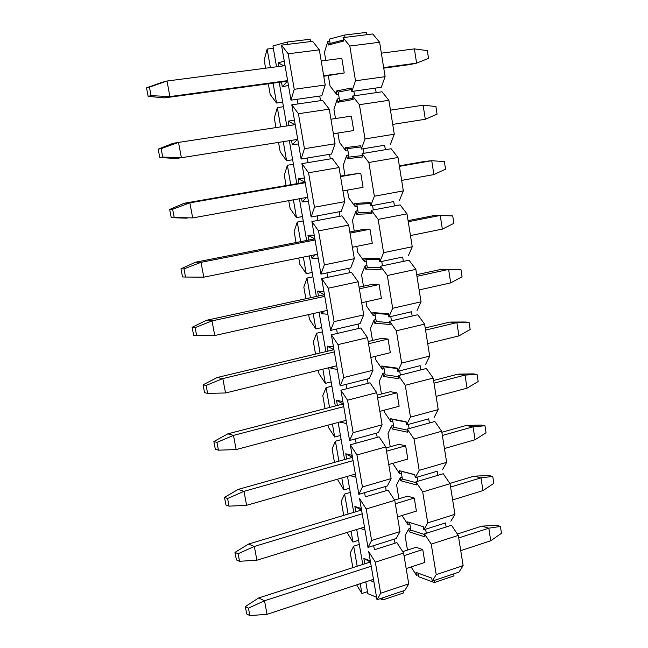 <?xml version="1.0" encoding="UTF-8"?>
<svg xmlns="http://www.w3.org/2000/svg" width="648" height="648" viewBox="0 0 648 648"><rect width="100%" height="100%" fill="white"/><g stroke="black" fill="none" stroke-linecap="round" stroke-linejoin="round"><path stroke-width="0.97" d="M310.57 41.577L281.516 45.125L288.149 53.776L319.334 49.855L312.62 41.326L310.57 41.577L310.173 39.236L287.388 41.999L287.793 44.364L312.62 41.326L319.334 49.855L288.149 53.776L281.516 45.125L287.793 44.364L287.388 41.999L310.173 39.236L310.57 41.577M297.205 99.274L290.993 100.165L281.516 45.125L290.993 100.165L294.241 89.311L288.149 53.776L294.241 89.311L325.223 85.001L319.334 49.855L325.223 85.001L321.773 95.766L325.223 85.001L294.241 89.311L290.993 100.165L321.773 95.766L297.205 99.274L297.999 103.931L297.205 99.274M272.93 45.984L287.388 41.999L272.93 45.984L276.542 66.793L272.93 45.984M365.318 496.854L364.605 492.658L365.318 496.854L386.176 490.674L385.479 486.502L358.854 494.351L350.317 444.771L356.125 443.175L355.396 438.915L356.125 443.175L377.201 437.368L376.496 433.139L349.58 440.502L340.921 390.193L346.793 388.703L346.048 384.386L346.793 388.703L368.096 383.292L367.376 378.999L340.176 385.868L331.387 334.814L337.325 333.437L336.571 329.046L337.325 333.437L358.862 328.423L358.125 324.073L330.626 330.415L321.708 278.6L327.71 277.336L326.948 272.889L327.71 277.336L349.491 272.751L348.746 268.329L320.938 274.144L311.891 221.551L317.957 220.401L317.18 215.881L317.957 220.401L339.973 216.246L339.22 211.758L311.105 217.023L301.919 163.628L308.051 162.608L307.265 158.023L308.051 162.608L330.318 158.89L329.549 154.337L301.126 159.035L291.794 104.83L320.517 100.675L319.739 96.058L320.517 100.675L291.794 104.83L301.126 159.035L331.557 154.005L335.057 143.775L304.43 148.716L301.126 159.035L304.43 148.716L298.428 113.724L291.794 104.83L298.428 113.724L329.265 109.156L322.542 100.383L320.517 100.675L322.542 100.383L329.265 109.156L335.057 143.775L331.557 154.005L329.549 154.337L330.318 158.89L301.919 163.628L311.105 217.023L341.204 211.386L344.752 201.666L314.466 207.23L311.105 217.023L314.466 207.23L308.553 172.765L301.919 163.628L308.553 172.765L339.042 167.557L332.327 158.558L330.318 158.89L332.327 158.558L339.042 167.557L344.752 201.666L341.204 211.386L339.22 211.758L339.973 216.246L311.891 221.551L320.938 274.144L350.706 267.916L354.302 258.69L324.348 264.862L320.938 274.144L324.348 264.862L318.524 230.907L311.891 221.551L318.524 230.907L348.673 225.099L341.958 215.865L339.973 216.246L341.958 215.865L348.673 225.099L354.302 258.69L350.706 267.916L348.746 268.329L349.491 272.751L321.708 278.6L330.626 330.415L360.069 323.619L363.706 314.879L334.084 321.627L330.626 330.415L334.084 321.627L328.35 288.19L321.708 278.6L328.35 288.19L358.166 281.783L351.451 272.33L349.491 272.751L351.451 272.33L358.166 281.783L363.706 314.879L360.069 323.619L358.125 324.073L358.862 328.423L331.387 334.814L340.176 385.868L369.303 378.513L372.973 370.243L343.675 377.557L340.176 385.868L343.675 377.557L338.021 344.615L331.387 334.814L338.021 344.615L367.513 337.632L360.806 327.977L358.862 328.423L360.806 327.977L367.513 337.632L372.973 370.243L369.303 378.513L367.376 378.999L368.096 383.292L340.921 390.193L349.58 440.502L378.392 432.621L382.109 424.805L353.128 432.67L349.58 440.502L353.128 432.67L347.555 400.205L340.921 390.193L347.555 400.205L376.731 392.664L370.024 382.806L368.096 383.292L370.024 382.806L376.731 392.664L382.109 424.805L378.392 432.621L376.496 433.139L377.201 437.368L350.317 444.771L358.854 494.351L387.358 485.943L391.117 478.58L362.435 486.972L358.854 494.351L362.435 486.972L356.951 454.977L350.317 444.771L356.951 454.977L385.811 446.901L379.104 436.849L377.201 437.368L379.104 436.849L385.811 446.901L391.117 478.58L387.358 485.943L385.479 486.502L386.176 490.674L365.318 496.854M279.231 82.32L286.789 125.939L282.666 102.141L276.534 103.024L270.175 94.389L268.321 83.795L270.175 94.389L276.534 103.024L282.666 102.141L279.231 82.32M289.348 140.705L296.792 183.676L289.348 140.705M299.4 198.742L306.634 240.481L299.4 198.742M309.307 255.919L316.329 296.452L309.307 255.919M319.067 312.247L325.887 351.613L319.067 312.247M328.682 367.756L335.308 405.98L328.682 367.756M338.159 422.447L344.59 459.562L338.159 422.447M347.498 476.353L353.743 512.382L347.498 476.353M356.708 529.481L362.767 564.457L356.708 529.481M365.78 581.855L367.829 593.657L376.569 597.254L367.829 593.657L365.78 581.855M380.093 598.703L382.976 599.894L382.628 597.853L382.976 599.894L380.093 598.703M374.39 549.771L373.677 545.632L367.991 547.43L359.575 498.563L367.991 547.43L373.677 545.632L374.39 549.771L395.029 543.21L394.332 539.104L373.677 545.632L396.195 538.512L399.986 531.587L371.62 540.489L367.991 547.43L371.62 540.489L366.209 508.964L359.575 498.563L366.209 508.964L394.762 500.361L388.055 490.115L386.176 490.674L388.055 490.115L394.762 500.361L399.986 531.587L396.195 538.512L394.332 539.104L395.029 543.21L374.39 549.771M278.122 62.783L284.286 61.236L278.122 62.783L283.873 65.837L278.122 62.783L278.77 66.501L278.122 62.783M288.457 85.439L282.277 86.783L281.451 82.013L282.277 86.783L288.457 85.439M288.222 121.144L294.419 120.083L288.222 121.144L294.881 124.708L288.222 121.144L288.992 125.607L288.222 121.144M298.526 143.929L292.305 144.788L291.543 140.357L292.305 144.788L298.526 143.929M298.161 178.637L304.398 178.062L298.161 178.637L305.119 182.242L298.161 178.637L298.971 183.295L298.161 178.637M308.448 201.544L302.195 201.941L301.571 198.353L302.195 201.941L308.448 201.544M307.962 235.289L314.231 235.175L307.962 235.289L314.879 238.91L307.962 235.289L308.788 240.06L307.962 235.289M318.217 258.317L311.931 258.244L311.453 255.482L311.931 258.244L318.217 258.317M317.617 291.114L323.919 291.446L317.617 291.114L324.486 294.751L317.617 291.114L318.46 295.99L317.617 291.114M327.848 314.248L321.529 313.737L321.189 311.777L321.529 313.737L327.848 314.248M327.135 346.129L333.469 346.891L327.135 346.129L333.963 349.774L327.135 346.129L327.993 351.111L327.135 346.129M337.333 369.36L330.99 368.42L330.788 367.238L330.99 368.42L337.333 369.36M336.514 400.351L342.873 401.541L336.514 400.351L343.302 404.012L336.514 400.351L337.397 405.437L336.514 400.351M346.688 423.687L340.241 421.897L346.688 423.687M345.757 453.794L352.148 455.398L345.757 453.794L352.504 457.464L345.757 453.794L346.656 458.987L345.757 453.794M355.906 477.228L350.074 475.616L355.906 477.228M354.869 506.485L361.284 508.486L354.869 506.485L361.576 510.17L354.869 506.485L355.784 511.766L354.869 506.485M364.986 529.999L360.231 528.404L364.986 529.999M363.86 558.43L370.291 560.82L363.86 558.43L370.518 562.124L363.86 558.43L364.784 563.809L363.86 558.43M373.945 582.034L370 580.47L373.945 582.034M265.599 68.21L264.165 60.005L267.146 49.062L273.334 48.3L267.146 49.062L270.37 67.595L267.146 49.062L264.165 60.005L265.599 68.21M287.493 81.194L282.277 86.783L287.493 81.194L164.479 97.889L169.914 96.584L287.631 80.627L169.914 96.584L166.998 81.024L169.914 96.584L151.049 95.645L169.914 96.584L164.479 97.889L287.493 81.194M273.075 83.155L276.534 103.024L273.075 83.155M283.451 106.709L277.336 107.6L280.689 126.87L277.336 107.6L283.451 106.709M283.265 141.661L286.586 160.753L292.645 159.756L286.586 160.753L283.265 141.661M293.423 164.26L287.372 165.264L290.758 184.721L287.372 165.264L293.423 164.26M293.39 199.827L296.492 217.639L302.478 216.521L296.492 217.639L293.39 199.827M303.248 220.96L297.262 222.086L300.672 241.647L297.262 222.086L303.248 220.96M303.361 257.118L306.245 273.691L312.174 272.46L306.245 273.691L303.361 257.118M312.927 276.826L307.006 278.073L310.433 297.732L307.006 278.073L312.927 276.826M313.187 313.559L315.86 328.925L321.724 327.588L315.86 328.925L313.187 313.559M322.469 331.889L316.613 333.242L320.055 353.006L316.613 333.242L322.469 331.889M322.866 369.174L325.337 383.365L331.136 381.915L325.337 383.365L322.866 369.174M331.873 386.168L326.082 387.626L329.532 407.479L326.082 387.626L331.873 386.168M332.408 423.978L334.684 437.027L340.419 435.472L334.684 437.027L332.408 423.978M341.148 439.66L335.413 441.223L338.88 461.165L335.413 441.223L341.148 439.66M341.812 477.989L343.886 489.929L349.564 488.268L343.886 489.929L341.812 477.989M350.285 492.399L344.606 494.06L348.089 514.083L344.606 494.06L350.285 492.399M351.078 531.222L352.966 542.076L358.587 540.327L352.966 542.076L351.078 531.222M359.292 544.393L353.678 546.151L357.178 566.255L353.678 546.151L359.292 544.393M360.207 583.694L361.916 593.503L367.481 591.648L361.916 593.503L360.207 583.694M403.404 592.993L382.976 599.894L403.404 592.993L403.064 590.96L376.998 599.748L368.704 551.578L376.998 599.748L403.064 590.96L403.404 592.993M297.416 139.433L292.305 144.788L297.416 139.433M306.545 197.462L302.195 201.941L306.545 197.462M315.479 254.672L311.931 258.244L315.479 254.672M324.194 311.105L321.529 313.737L324.194 311.105M332.699 366.768L330.99 368.42L332.699 366.768M340.97 421.702L340.313 422.326L340.97 421.702M274.298 118.017L277.336 107.6L274.298 118.017L275.967 127.583L274.298 118.017M278.559 142.406L280.219 151.899L286.586 160.753L280.219 151.899L278.559 142.406M284.286 175.179L287.372 165.264L284.286 175.179L286.092 185.531L284.286 175.179M288.733 200.661L290.118 208.559L296.492 217.639L290.118 208.559L288.733 200.661M294.127 231.506L297.262 222.086L294.127 231.506L296.055 242.546L294.127 231.506M298.76 258.042L299.87 264.4L306.245 273.691L299.87 264.4L298.76 258.042M303.823 287.007L307.006 278.073L303.823 287.007L305.872 298.728L303.823 287.007M308.634 314.572L309.485 319.432L315.86 328.925L309.485 319.432L308.634 314.572M313.381 341.715L316.613 333.242L313.381 341.715L315.536 354.083L313.381 341.715M318.371 370.275L318.962 373.669L325.337 383.365L318.962 373.669L318.371 370.275M322.801 395.636L326.082 387.626L322.801 395.636L325.069 408.637L322.801 395.636M327.953 425.161L328.301 427.137L334.684 437.027L328.301 427.137L327.953 425.161M332.084 448.797L335.413 441.223L332.084 448.797L334.465 462.405L332.084 448.797M337.406 479.253L343.886 489.929L337.406 479.253M341.245 501.204L344.606 494.06L341.245 501.204L343.724 515.403L341.245 501.204M346.996 532.478L352.966 542.076L346.996 532.478M350.268 552.874L353.678 546.151L350.268 552.874L352.852 567.648L350.268 552.874M356.643 584.861L361.916 593.503L356.643 584.861M404.911 590.344L408.734 583.84L380.66 593.244L376.998 599.748L380.66 593.244L375.33 562.164L368.704 551.578L375.33 562.164L403.583 553.052L396.884 542.619L395.029 543.21L396.884 542.619L403.583 553.052L408.734 583.84L404.911 590.344L403.064 590.96L404.911 590.344M399.986 531.587L394.762 500.361L366.209 508.964L371.62 540.489L399.986 531.587M391.117 478.58L385.811 446.901L356.951 454.977L362.435 486.972L391.117 478.58M382.109 424.805L376.731 392.664L347.555 400.205L353.128 432.67L382.109 424.805M372.973 370.243L367.513 337.632L338.021 344.615L343.675 377.557L372.973 370.243M363.706 314.879L358.166 281.783L328.35 288.19L334.084 321.627L363.706 314.879M354.302 258.69L348.673 225.099L318.524 230.907L324.348 264.862L354.302 258.69M344.752 201.666L339.042 167.557L308.553 172.765L314.466 207.23L344.752 201.666M335.057 143.775L329.265 109.156L298.428 113.724L304.43 148.716L335.057 143.775M408.734 583.84L403.583 553.052L375.33 562.164L380.66 593.244L408.734 583.84M496.562 525.317L500.426 526.427L501.479 533.264L500.426 526.427L488.795 528.193L490.747 540.764L501.479 533.264L490.747 540.764L488.795 528.193L458.711 537.929L488.795 528.193L500.426 526.427L496.562 525.317L481.78 526.152L496.562 525.317M267.057 614.32L373.483 579.328L267.057 614.32L264.514 600.761L267.057 614.32L249.861 615.6L267.057 614.32M406.183 568.571L424.861 562.432L406.183 568.571M460.736 550.638L490.747 540.764L460.736 550.638M422.747 549.561L404.012 555.628L422.747 549.561L416.04 547.309L402.659 551.618L416.04 547.309L422.747 549.561L424.861 562.432L422.747 549.561M371.223 566.231L264.514 600.761L248.443 608.164L249.861 615.6L248.443 608.164L245.292 606.585L246.71 613.996L249.861 615.6L246.71 613.996L245.292 606.585L248.443 608.164L264.514 600.761L371.223 566.231M481.78 526.152L488.795 528.193L481.78 526.152L457.367 534.009L481.78 526.152M370.283 562.035L258.674 597.958L264.514 600.761L258.674 597.958L245.292 606.585L258.674 597.958L370.283 562.035M488.884 475.527L492.747 476.434L493.817 483.368L492.747 476.434L480.978 477.851L482.963 490.601L493.817 483.368L482.963 490.601L480.978 477.851L450.587 487.053L480.978 477.851L492.747 476.434L488.884 475.527L473.971 476.167L488.884 475.527M256.908 560.22L364.484 527.091L256.908 560.22L254.332 546.458L256.908 560.22L239.533 561.281L256.908 560.22M397.532 516.91L416.405 511.102L397.532 516.91M452.644 499.94L482.963 490.601L452.644 499.94M414.258 498.053L395.337 503.78L414.258 498.053L407.568 496.166L394.575 500.078L407.568 496.166L414.258 498.053L416.405 511.102L414.258 498.053M362.2 513.807L254.332 546.458L238.1 553.732L239.533 561.281L238.1 553.732L234.973 552.388L236.407 559.904L239.533 561.281L236.407 559.904L234.973 552.388L238.1 553.732L254.332 546.458L362.2 513.807M473.971 476.167L480.978 477.851L473.971 476.167L449.866 483.424L473.971 476.167M361.341 510.089L248.524 544.077L254.332 546.458L248.524 544.077L234.973 552.388L248.524 544.077L361.341 510.089M481.1 425.048L484.963 425.76L486.041 432.783L484.963 425.76L473.056 426.821L475.065 439.741L486.041 432.783L475.065 439.741L473.056 426.821L442.357 435.464L473.056 426.821L484.963 425.76L481.1 425.048L466.058 425.501L481.1 425.048M246.605 505.31L355.363 474.093L246.605 505.31L243.988 491.346L246.605 505.31L229.06 506.153L246.605 505.31M388.76 464.511L407.827 459.043L388.76 464.511M444.439 448.529L475.065 439.741L444.439 448.529M405.648 445.808L386.532 451.194L405.648 445.808L398.982 444.309L385.989 447.954L398.982 444.309L405.648 445.808L407.827 459.043L405.648 445.808M353.047 460.623L243.988 491.346L227.602 498.49L229.06 506.153L227.602 498.49L224.5 497.38L225.95 505.003L229.06 506.153L225.95 505.003L224.5 497.38L227.602 498.49L243.988 491.346L353.047 460.623M466.058 425.501L473.056 426.821L466.058 425.501L441.855 432.289L466.058 425.501M352.269 457.407L238.221 489.386L243.988 491.346L238.221 489.386L224.5 497.38L238.221 489.386L352.269 457.407M473.21 373.88L477.066 374.39L478.159 381.51L477.066 374.39L465.021 375.079L467.062 388.184L478.159 381.51L467.062 388.184L465.021 375.079L434.014 383.154L465.021 375.079L477.066 374.39L473.21 373.88L458.039 374.139L473.21 373.88M236.147 449.566L346.113 420.333L236.147 449.566L233.491 435.391L236.147 449.566L218.425 450.174L236.147 449.566M379.858 411.367L399.136 406.239L379.858 411.367M436.128 396.406L467.062 388.184L436.128 396.406M396.924 392.818L377.598 397.848L396.924 392.818L390.274 391.716L377.144 395.126L390.274 391.716L396.924 392.818L399.136 406.239L396.924 392.818M343.756 406.669L233.491 435.391L216.942 442.398L218.425 450.174L216.942 442.398L213.864 441.531L215.339 449.275L218.425 450.174L215.339 449.275L213.864 441.531L216.942 442.398L233.491 435.391L343.756 406.669M458.039 374.139L465.021 375.079L458.039 374.139L433.585 380.481L458.039 374.139M343.067 403.963L227.764 433.877L233.491 435.391L227.764 433.877L213.864 441.531L227.764 433.877L343.067 403.963M465.215 322.007L469.063 322.299L470.173 329.524L469.063 322.299L456.88 322.615L458.938 335.899L470.173 329.524L458.938 335.899L456.88 322.615L425.542 330.107L456.88 322.615L469.063 322.299L449.906 322.064L465.215 322.007M225.528 392.98L336.717 365.788L225.528 392.98L222.831 378.586L225.528 392.98L207.619 393.352L225.528 392.98M370.834 357.445L390.315 352.682L370.834 357.445M427.688 343.545L458.938 335.899L427.688 343.545M388.071 339.066L368.542 343.74L388.071 339.066L381.445 338.377L368.169 341.536L381.445 338.377L388.071 339.066L390.315 352.682L388.071 339.066M334.328 351.921L222.831 378.586L206.121 385.447L207.619 393.352L206.121 385.447L203.067 384.839L204.566 392.696L207.619 393.352L204.566 392.696L203.067 384.839L206.121 385.447L222.831 378.586L334.328 351.921M449.906 322.064L456.88 322.615L449.906 322.064L425.201 327.953L449.906 322.064M333.736 349.742L217.153 377.525L222.831 378.586L217.153 377.525L203.067 384.839L217.153 377.525L333.736 349.742M457.107 269.406L460.955 269.487L462.073 276.809L460.955 269.487L448.619 269.406L450.708 282.884L462.073 276.809L450.708 282.884L448.619 269.406L416.956 276.299L448.619 269.406L460.955 269.487L441.661 269.26L457.107 269.406M214.747 335.518L327.191 310.441L214.747 335.518L212.009 320.898L214.747 335.518L196.66 335.648L214.747 335.518M361.673 302.746L381.364 298.355L361.673 302.746M419.135 289.931L450.708 282.884L419.135 289.931M379.088 284.537L359.348 288.838L379.088 284.537L372.479 284.269L359.073 287.177L372.479 284.269L379.088 284.537L381.364 298.355L379.088 284.537M324.769 296.363L212.009 320.898L195.129 327.621L196.66 335.648L195.129 327.621L192.108 327.272L193.631 335.251L196.66 335.648L193.631 335.251L192.108 327.272L195.129 327.621L212.009 320.898L324.769 296.363M441.661 269.26L448.619 269.406L441.661 269.26L416.696 274.679L441.661 269.26M324.259 294.735L206.372 320.315L212.009 320.898L206.372 320.315L192.108 327.272L206.372 320.315L324.259 294.735M452.725 215.93L453.859 223.349L452.725 215.93L440.235 215.452L442.357 229.117L453.859 223.349L442.357 229.117L440.235 215.452L408.248 221.721L440.235 215.452L452.725 215.93M203.804 277.174L317.52 254.267L203.804 277.174L201.018 262.327L203.804 277.174L185.522 277.044L203.804 277.174M352.382 247.244L372.284 243.235L352.382 247.244M410.459 235.548L442.357 229.117L410.459 235.548M369.976 229.222L350.017 233.126L369.976 229.222L363.39 229.384L349.839 232.033L363.39 229.384L369.976 229.222L372.284 243.235L369.976 229.222M315.058 239.979L201.018 262.327L183.975 268.896L185.522 277.044L183.975 268.896L180.978 268.807L182.517 276.923L185.522 277.044L182.517 276.923L180.978 268.807L183.975 268.896L201.018 262.327L315.058 239.979M433.293 215.711L440.235 215.452L433.293 215.711L408.078 220.644L433.293 215.711M314.653 238.91L195.429 262.221L201.018 262.327L195.429 262.221L180.978 268.807L195.429 262.221L314.653 238.91M444.374 161.611L445.532 169.144L444.374 161.611L431.738 160.72L433.893 174.587L445.532 169.144L433.893 174.587L431.738 160.72L399.411 166.35L431.738 160.72L444.374 161.611M192.683 217.914L307.703 197.251L192.683 217.914L189.856 202.832L192.683 217.914L174.207 217.526L192.683 217.914M342.954 190.917L363.066 187.304L342.954 190.917M401.655 180.379L433.893 174.587L401.655 180.379M360.725 173.089L340.556 176.596L360.725 173.089L340.467 176.078L360.725 173.089L363.066 187.304L360.725 173.089M305.208 182.752L189.856 202.832L172.635 209.247L174.207 217.526L172.635 209.247L169.671 209.442L171.234 217.679L187.134 218.182L171.234 217.679L169.671 209.442L172.635 209.247L189.856 202.832L305.208 182.752M424.813 161.409L431.738 160.72L399.33 165.839L424.813 161.409M304.892 182.266L184.324 203.237L189.856 202.832L184.324 203.237L169.671 209.442L184.324 203.237L304.892 182.266M435.91 106.515L437.084 114.153L435.91 106.515L423.12 105.203L425.307 119.264L437.084 114.153L425.307 119.264L423.12 105.203L390.452 110.176L423.12 105.203L435.91 106.515M181.391 157.723L297.74 139.377L181.391 157.723L178.516 142.406L181.391 157.723L162.721 157.067L181.391 157.723L175.9 158.509L181.391 157.723M333.38 133.763L353.719 130.556L333.38 133.763M392.72 124.408L425.307 119.264L392.72 124.408M351.346 116.122L330.95 119.224L351.346 116.122L353.719 130.556L351.346 116.122M295.204 124.659L178.516 142.406L161.125 148.659L162.721 157.067L161.125 148.659L158.185 149.137L159.781 157.505L162.721 157.067L159.781 157.505L175.9 158.509L159.781 157.505L158.185 149.137L161.125 148.659L178.516 142.406L295.204 124.659M173.032 143.321L178.516 142.406L173.032 143.321L158.185 149.137L173.032 143.321M427.324 50.633L428.514 58.377L427.324 50.633L414.38 48.884L416.591 63.148L428.514 58.377L416.591 63.148L414.38 48.884L381.356 53.177L414.38 48.884L427.324 50.633M323.668 75.743L344.234 72.957L323.668 75.743M383.656 67.611L416.591 63.148L383.656 67.611M341.82 58.312L321.197 60.985L341.82 58.312L344.234 72.957L323.757 76.27L344.234 72.957L341.82 58.312M285.055 65.683L166.998 81.024L149.429 87.107L151.049 95.645L149.429 87.107L146.521 87.877L148.141 96.374L151.049 95.645L148.141 96.374L164.479 97.889L148.141 96.374L146.521 87.877L166.998 81.024L285.055 65.683M383.746 68.129L409.698 64.606L416.591 63.148L409.698 64.606L383.746 68.129M161.571 82.466L166.998 81.024L146.521 87.877L161.571 82.466M324.446 52.358L327.807 41.602L329.783 41.359L329.411 39.083L329.783 41.359L327.807 41.602L324.446 52.358L325.782 60.394L324.446 52.358M330.059 86.03L328.334 75.654L330.059 86.03L336.587 94.422L336.029 91.06L351.297 88.039L351.856 91.465L355.501 80.789L349.815 46.024L343.019 37.608L343.586 41.083L328.374 45.004L327.807 41.602L328.374 45.004L330.132 43.448L329.783 41.359L330.132 43.448L343.416 40.014L330.132 43.448L328.374 45.004L343.586 41.083L343.019 37.608L349.815 46.024L355.501 80.789L351.856 91.465L351.297 88.039L336.029 91.06L336.587 94.422L330.059 86.03M345.019 37.365L344.639 35.049L329.411 39.083L344.639 35.049L366.485 32.4L366.849 34.7L343.019 37.608L366.849 34.7L366.485 32.4L344.639 35.049L345.019 37.365M375.451 88.096L376.18 92.624L375.451 88.096L381.283 87.261L385.106 76.675L355.501 80.789L385.106 76.675L379.615 42.274L349.815 46.024L379.615 42.274L372.746 33.98L366.849 34.7L372.746 33.98L379.615 42.274L385.106 76.675L381.283 87.261L351.856 91.465L375.451 88.096M384.653 145.241L385.374 149.704L384.653 145.241L363.277 148.773L364.014 153.268L391.141 148.748L364.014 153.268L363.277 148.773L384.653 145.241M393.725 201.56L394.43 205.959L393.725 201.56L372.576 205.513L373.305 209.944L400.132 204.881L373.305 209.944L372.576 205.513L393.725 201.56M402.659 257.054L403.356 261.395L402.659 257.054L381.745 261.428L382.458 265.801L409.001 260.204L382.458 265.801L381.745 261.428L402.659 257.054M411.472 311.761L412.16 316.03L411.472 311.761L390.768 316.54L391.481 320.841L417.741 314.734L391.481 320.841L390.768 316.54L411.472 311.761M420.155 365.683L420.835 369.895L420.155 365.683L399.67 370.85L400.367 375.095L426.36 368.493L400.367 375.095L399.67 370.85L420.155 365.683M428.717 418.843L429.381 422.998L428.717 418.843L408.451 424.391L409.131 428.571L434.849 421.492L409.131 428.571L408.451 424.391L428.717 418.843M437.157 471.258L437.813 475.349L437.157 471.258L417.101 477.171L417.774 481.294L443.224 473.745L417.774 481.294L417.101 477.171L437.157 471.258M445.476 522.936L446.132 526.978L445.476 522.936L425.623 529.214L426.295 533.28L451.486 525.277L424.472 533.855L431.236 544.134L458.306 535.402L451.486 525.277L458.306 535.402L463.126 565.615L458.995 572.111L453.689 573.901L454.005 575.894L453.689 573.901L434.039 580.527L434.363 582.528L454.005 575.894L434.363 582.528L418.608 576.72L418.284 574.744L418.608 576.72L434.363 582.528L434.039 580.527L458.995 572.111L463.126 565.615L436.217 574.63L432.232 581.135L434.039 580.527L432.232 581.135L436.217 574.63L431.236 544.134L424.472 533.855L424.975 536.909L409.277 531.854L408.775 528.857L410.573 528.298L409.909 524.297L408.11 524.856L402.019 515.533L408.11 524.856L407.608 521.859L423.306 526.735L423.808 529.789L445.476 522.936M338.54 94.146L336.587 94.422L338.54 94.146L338.199 92.073L336.029 91.06L338.199 92.073L351.532 89.465L338.199 92.073L339.285 98.626L338.54 94.146M402.092 477.195L401.42 473.145L399.605 473.672L393.101 463.887L399.605 473.672L399.103 470.634L414.752 474.62L415.263 477.714L417.101 477.171L415.263 477.714L419.175 470.367L415.263 477.714L414.752 474.62L399.103 470.634L399.605 473.672L401.42 473.145L402.408 479.066L416.073 482.671L402.408 479.066L402.092 477.195L400.278 477.73L402.092 477.195M393.498 425.388L392.818 421.281L390.979 421.775L384.466 412.169L390.979 421.775L390.469 418.689L406.077 421.759L406.588 424.902L408.451 424.391L406.588 424.902L410.476 417.118L406.588 424.902L406.077 421.759L390.469 418.689L390.979 421.775L392.818 421.281L393.814 427.283L407.438 430.086L393.814 427.283L393.498 425.388L391.667 425.89L393.498 425.388M384.782 372.843L384.094 368.68L382.239 369.141L375.719 359.721L382.239 369.141L381.713 366.015L397.273 368.137L397.799 371.328L399.67 370.85L397.799 371.328L401.639 363.091L397.799 371.328L397.273 368.137L381.713 366.015L382.239 369.141L384.094 368.68L385.098 374.771L398.69 376.755L385.098 374.771L384.782 372.843L382.928 373.313L384.782 372.843M375.945 319.561L375.241 315.333L373.37 315.762L366.849 306.528L373.37 315.762L372.835 312.587L388.346 313.737L388.873 316.977L390.768 316.54L388.873 316.977L392.68 308.278L388.873 316.977L388.346 313.737L372.835 312.587L373.37 315.762L375.241 315.333L376.269 321.505L389.804 322.655L376.269 321.505L375.945 319.561L374.066 319.991L375.945 319.561M366.979 265.51L366.266 261.225L364.37 261.614L357.85 252.582L364.37 261.614L363.836 258.39L379.283 258.552L379.825 261.833L381.745 261.428L379.825 261.833L383.592 252.663L379.825 261.833L379.283 258.552L363.836 258.39L364.37 261.614L366.266 261.225L367.303 267.486L380.797 267.77L367.303 267.486L366.979 265.51L365.083 265.907L366.979 265.51M357.882 210.681L357.153 206.331L355.242 206.688L348.721 197.859L355.242 206.688L354.699 203.423L370.089 202.549L370.64 205.878L372.576 205.513L370.64 205.878L374.366 196.223L370.64 205.878L370.089 202.549L354.699 203.423L355.242 206.688L357.153 206.331L358.214 212.69L371.66 212.082L358.214 212.69L357.882 210.681L355.963 211.046L357.882 210.681M348.648 155.058L347.919 150.644L345.983 150.968L339.455 142.349L345.983 150.968L345.433 147.647L360.766 145.719L361.317 149.097L363.277 148.773L361.317 149.097L365.002 138.939L361.317 149.097L360.766 145.719L345.433 147.647L345.983 150.968L347.919 150.644L348.989 157.091L362.378 155.569L348.989 157.091L348.648 155.058L346.712 155.382L348.648 155.058M354.586 95.75L382.004 91.781L354.586 95.75L353.84 91.182L354.586 95.75L352.609 96.034L359.405 104.684L388.881 100.319L382.004 91.781L388.881 100.319L394.284 134.209L390.42 144.293L394.284 134.209L365.002 138.939L359.405 104.684L352.609 96.034L354.586 95.75M339.285 98.626L339.633 100.691L352.966 98.221L339.633 100.691L339.285 98.626L337.333 98.909L339.285 98.626M396.592 484.842L400.278 477.73L396.592 484.842L398.917 498.774L396.592 484.842M414.777 474.757L401.112 471.274L401.42 473.145L401.112 471.274L399.103 470.634L414.777 474.757M388.014 433.415L391.667 425.89L388.014 433.415L390.242 446.764L388.014 433.415M406.126 422.067L392.502 419.378L392.818 421.281L392.502 419.378L390.469 418.689L406.126 422.067M379.315 381.267L382.928 373.313L379.315 381.267L381.437 394.008L379.315 381.267M397.354 368.615L383.77 366.752L384.094 368.68L383.77 366.752L381.713 366.015L397.354 368.615M370.494 328.382L374.066 319.991L370.494 328.382L372.511 340.508L370.494 328.382M388.452 314.401L374.917 313.381L375.241 315.333L374.917 313.381L372.835 312.587L374.917 313.381L388.452 314.401M361.544 274.744L365.083 265.907L361.544 274.744L363.463 286.23L361.544 274.744M379.42 259.394L365.934 259.241L366.266 261.225L365.934 259.241L363.836 258.39L365.934 259.241L379.42 259.394M352.471 220.344L355.963 211.046L352.471 220.344L354.278 231.166L352.471 220.344M370.259 203.577L356.821 204.323L357.153 206.331L356.821 204.323L354.699 203.423L356.821 204.323L370.259 203.577M343.262 165.151L346.712 155.382L343.262 165.151L344.955 175.3L343.262 165.151M360.968 146.942L347.579 148.611L347.919 150.644L347.579 148.611L345.433 147.647L347.579 148.611L360.968 146.942M333.923 109.164L337.333 98.909L337.892 102.263L339.633 100.691L337.892 102.263L353.168 99.46L352.609 96.034L353.168 99.46L337.892 102.263L337.333 98.909L333.923 109.164L335.486 118.535L333.923 109.164M362.054 153.6L368.85 162.478L398.002 157.496L391.141 148.748L398.002 157.496L403.331 190.893L399.427 200.491L403.331 190.893L374.366 196.223L368.85 162.478L362.054 153.6L362.613 156.97L347.263 158.687L346.712 155.382L347.263 158.687L348.989 157.091L347.263 158.687L362.613 156.97L362.054 153.6L364.014 153.268L362.054 153.6M371.369 210.316L378.157 219.413L406.993 213.848L400.132 204.881L406.993 213.848L412.25 246.758L408.305 255.879L412.25 246.758L383.592 252.663L378.157 219.413L371.369 210.316L371.911 213.638L356.505 214.302L355.963 211.046L356.505 214.302L358.214 212.69L356.505 214.302L371.911 213.638L371.369 210.316L373.305 209.944L371.369 210.316M380.538 266.198L387.326 275.513L415.854 269.382L409.001 260.204L415.854 269.382L421.03 301.822L417.061 310.473L421.03 301.822L392.68 308.278L387.326 275.513L380.538 266.198L381.081 269.479L365.618 269.123L365.083 265.907L365.618 269.123L367.303 267.486L365.618 269.123L381.081 269.479L380.538 266.198L382.458 265.801L380.538 266.198M389.578 321.278L396.365 330.796L424.586 324.113L417.741 314.734L424.586 324.113L429.689 356.092L425.687 364.289L429.689 356.092L401.639 363.091L396.365 330.796L389.578 321.278L390.112 324.51L374.593 323.166L374.066 319.991L374.593 323.166L376.269 321.505L374.593 323.166L390.112 324.51L389.578 321.278L391.481 320.841L389.578 321.278M398.496 375.573L405.267 385.285L433.196 378.068L426.36 368.493L433.196 378.068L438.226 409.593L434.184 417.344L438.226 409.593L410.476 417.118L405.267 385.285L398.496 375.573L399.014 378.756L383.446 376.439L382.928 373.313L383.446 376.439L385.098 374.771L383.446 376.439L399.014 378.756L398.496 375.573L400.367 375.095L398.496 375.573M407.276 429.089L414.048 438.996L441.685 431.26L434.849 421.492L441.685 431.26L446.642 462.332L442.576 469.654L446.642 462.332L419.175 470.367L414.048 438.996L407.276 429.089L407.795 432.224L392.178 428.968L391.667 425.89L392.178 428.968L393.814 427.283L392.178 428.968L407.795 432.224L407.276 429.089L409.131 428.571L407.276 429.089M415.935 481.845L422.699 491.937L450.052 483.7L443.224 473.745L450.052 483.7L454.945 514.334L450.838 521.243L454.945 514.334L427.761 522.871L423.808 529.789L427.761 522.871L422.699 491.937L415.935 481.845L416.445 484.931L400.788 480.767L400.278 477.73L400.788 480.767L402.408 479.066L400.788 480.767L416.445 484.931L415.935 481.845L417.774 481.294L415.935 481.845M409.609 522.474L410.881 530.137L424.578 534.511L410.881 530.137L410.573 528.298L408.775 528.857L405.057 535.564L408.775 528.857L409.277 531.854L410.881 530.137L409.277 531.854L424.975 536.909L424.472 533.855L426.295 533.28L425.623 529.214L423.808 529.789L423.306 526.735L407.608 521.859L408.11 524.856L409.909 524.297L409.609 522.474M418.009 573.107L418.284 574.744L416.502 575.343L411.116 566.951L416.502 575.343L416.008 572.378L431.738 578.121L432.232 581.135L431.738 578.121L416.008 572.378L416.502 575.343L418.284 574.744L418.009 573.107M392.996 463.296L393.101 463.887L392.996 463.296M384.143 410.225L384.466 412.169L384.143 410.225M375.168 356.384L375.719 359.721L375.168 356.384M366.055 301.766L366.849 306.528L366.055 301.766M356.805 246.353L357.85 252.582L356.805 246.353M347.425 190.115L348.721 197.859L347.425 190.115M337.908 133.051L339.455 142.349L337.908 133.051M394.284 134.209L388.881 100.319L359.405 104.684L365.002 138.939L394.284 134.209M403.331 190.893L398.002 157.496L368.85 162.478L374.366 196.223L403.331 190.893M412.25 246.758L406.993 213.848L378.157 219.413L383.592 252.663L412.25 246.758M421.03 301.822L415.854 269.382L387.326 275.513L392.68 308.278L421.03 301.822M429.689 356.092L424.586 324.113L396.365 330.796L401.639 363.091L429.689 356.092M438.226 409.593L433.196 378.068L405.267 385.285L410.476 417.118L438.226 409.593M446.642 462.332L441.685 431.26L414.048 438.996L419.175 470.367L446.642 462.332M454.945 514.334L450.052 483.7L422.699 491.937L427.761 522.871L454.945 514.334M405.057 535.564L407.479 550.063L405.057 535.564M463.126 565.615L458.306 535.402L431.236 544.134L436.217 574.63L463.126 565.615"/></g></svg>
